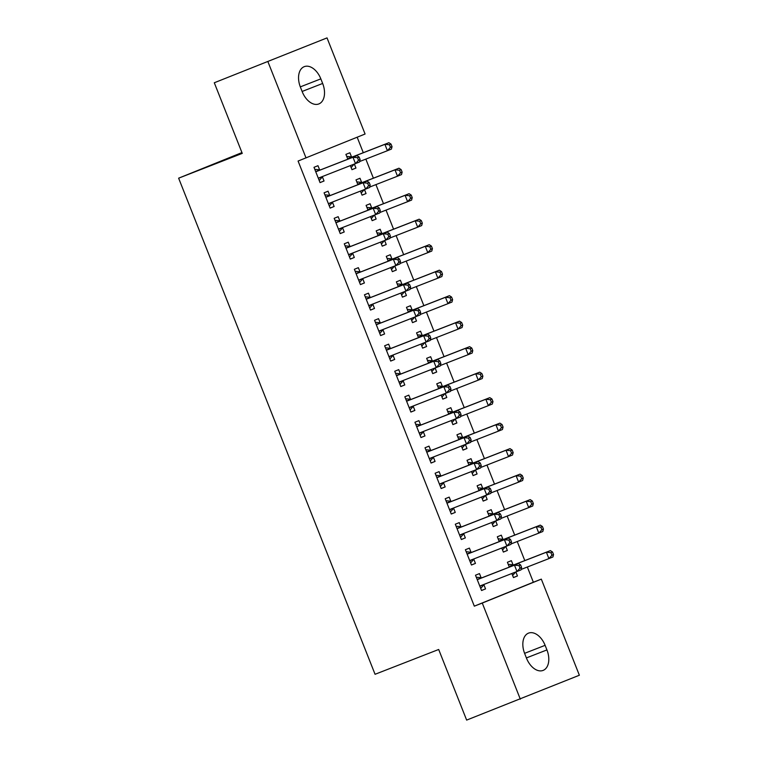 <?xml version="1.0" encoding="UTF-8"?>
<svg xmlns="http://www.w3.org/2000/svg" width="758" height="758" viewBox="0 0 758 758"><rect width="100%" height="100%" fill="white"/><g stroke="black" fill="none" stroke-linecap="round" stroke-linejoin="round"><path stroke-width="1.14" d="M533.357 582.229L541.316 579.131L579.368 675.236L466.644 720.1L438.683 649.483L375.058 674.288L178.632 178.177L242.257 153.381L214.296 82.764L327.03 37.9L365.081 134.014L298.084 161.047L474.319 606.163L533.357 582.229L527.341 567.012M524.792 560.588L517.24 541.525M514.701 535.091L507.149 516.027M504.601 509.603L497.059 490.53M494.51 484.106L486.958 465.042M484.419 458.609L476.867 439.545M474.319 433.121L466.776 414.058M464.228 407.624L456.676 388.56M454.137 382.136L446.585 363.063M444.046 356.639L436.494 337.575M433.946 331.142L426.403 312.078M423.855 305.654L416.303 286.59M413.764 280.157L406.212 261.093M403.663 254.669L396.121 235.596M393.573 229.172L386.021 210.108M383.482 203.675L375.93 184.611M373.391 178.187L365.839 159.114M363.29 152.69L357.17 137.217M241.944 152.585L178.632 178.177M502.933 539.289L501.303 535.167L497.314 536.787L499.228 541.619M505.785 546.49L507.358 550.46L503.369 552.08L501.768 548.053M471.021 552.231L469.382 548.1L465.393 549.721L471.457 565.013L475.446 563.402L473.807 559.271M482.751 488.304L481.112 484.182L477.123 485.793L479.037 490.634M485.594 495.495L487.167 499.475L483.178 501.095L481.586 497.059M450.83 501.246L449.2 497.115L445.211 498.736L451.266 514.028L455.255 512.417L453.625 508.286M462.56 437.319L460.93 433.197L456.941 434.808L458.855 439.649M465.412 444.51L466.985 448.49L462.996 450.11L461.395 446.074M430.648 450.252L429.009 446.13L425.02 447.751L431.075 463.043L435.064 461.423L433.434 457.301M442.369 386.334L440.739 382.203L436.75 383.823L438.664 388.664M445.221 393.525L446.794 397.505L442.805 399.115L441.213 395.089M410.457 399.267L408.827 395.145L404.838 396.756L410.893 412.058L414.882 410.438L413.243 406.316M422.187 335.349L420.548 331.218L416.559 332.838L418.482 337.67M425.03 342.54L426.612 346.51L422.623 348.13L421.022 344.104M390.275 348.282L388.636 344.16L384.647 345.771L390.702 361.073L394.691 359.453L393.061 355.322M401.996 284.354L400.366 280.233L396.377 281.853L398.291 286.685M404.848 291.546L406.421 295.525L402.432 297.145L400.84 293.109M370.084 297.297L368.454 293.166L364.456 294.786L370.52 310.079L374.509 308.468L372.87 304.337M381.814 233.369L380.175 229.248L376.186 230.858L378.1 235.7M384.657 240.561L386.229 244.54L382.24 246.161L380.649 242.124M349.893 246.312L348.263 242.181L344.274 243.801L350.329 259.094L354.318 257.474L352.688 253.352M361.623 182.384L359.993 178.253L356.004 179.873L357.918 184.715M364.475 189.576L366.048 193.555L362.059 195.166L360.457 191.139M329.711 195.318L328.072 191.196L324.083 192.807L330.147 208.109L334.136 206.489L332.497 202.367M319.62 169.83L317.981 165.699L313.992 167.319L320.047 182.612L324.036 181.001L322.406 176.87M351.532 156.887L349.893 152.765L345.904 154.376L347.818 159.218M354.374 164.079L355.957 168.058L351.958 169.678L350.367 165.642M339.802 220.815L338.172 216.684L334.183 218.304L340.238 233.597L344.227 231.986L342.588 227.855M371.714 207.882L370.084 203.75L366.095 205.371L368.009 210.203M374.566 215.073L376.139 219.043L372.15 220.663L370.558 216.636M359.993 271.8L358.354 267.678L354.365 269.289L360.42 284.591L364.409 282.971L362.779 278.849M391.905 258.866L390.275 254.735L386.277 256.356L388.2 261.197M394.757 266.058L396.33 270.038L392.341 271.648L390.74 267.621M380.175 322.785L378.545 318.663L374.556 320.283L380.611 335.576L384.6 333.956L382.97 329.834M412.096 309.851L410.457 305.72L406.468 307.341L408.382 312.182M414.939 317.043L416.512 321.022L412.523 322.633L410.931 318.606M400.366 373.779L398.727 369.648L394.738 371.268L400.802 386.561L404.791 384.941L403.152 380.819M432.278 360.836L430.648 356.715L426.659 358.326L428.573 363.167M435.13 368.028L436.703 372.007L432.714 373.628L431.113 369.591M420.548 424.764L418.918 420.633L414.929 422.253L420.984 437.546L424.973 435.935L423.343 431.804M452.469 411.821L450.83 407.7L446.841 409.32L448.755 414.152M455.312 419.022L456.885 422.992L452.896 424.613L451.304 420.586M440.739 475.749L439.109 471.628L435.12 473.238L441.175 488.54L445.164 486.92L443.525 482.789M472.651 462.816L471.021 458.685L467.032 460.305L468.946 465.137M475.503 470.007L477.076 473.977L473.087 475.598L471.495 471.571M460.93 526.734L459.291 522.613L455.302 524.223L461.357 539.525L465.346 537.905L463.716 533.784M492.842 513.801L491.203 509.67L487.214 511.29L489.137 516.132M495.685 520.992L497.267 524.972L493.278 526.583L491.677 522.556M481.112 577.729L479.482 573.598L475.493 575.218L481.548 590.51L485.537 588.89L483.898 584.769M513.024 564.786L511.394 560.664L507.405 562.275L509.319 567.117M515.876 571.977L517.449 575.957L513.46 577.577L511.868 573.541M546.935 649.928A17.548 11.019 -111.3 0 1 543.098 670.413A17.548 11.019 -111.3 0 1 526.507 658.209L524.697 653.614A17.548 11.019 -111.3 0 1 528.534 633.129A17.548 11.019 -111.3 0 1 545.116 645.333L546.935 649.928L526.403 657.925M520.32 699.17L482.268 603.065L541.316 579.131M214.296 82.764L327.03 37.9M474.319 606.163L482.268 603.065M306.033 157.948L267.981 61.834M300.414 87.151A17.548 11.019 -111.3 0 1 304.252 66.657A17.548 11.019 -111.3 0 1 320.842 78.87L322.652 83.456A17.548 11.019 -111.3 0 1 318.815 103.95A17.548 11.019 -111.3 0 1 302.234 91.737L300.414 87.151M320.028 182.564L324.036 181.001M351.939 169.621L355.957 168.058M330.118 208.052L334.136 206.489M362.04 195.119L366.048 193.555M340.219 233.549L344.227 231.986M372.131 220.606L376.139 219.043M350.31 259.037L354.318 257.474M382.221 246.104L386.229 244.54M360.401 284.534L364.409 282.971M392.312 271.601L396.33 270.038M370.491 310.031L374.509 308.468M402.413 297.089L406.421 295.525M380.592 335.519L384.6 333.956M412.504 322.586L416.512 321.022M390.683 361.016L394.691 359.453M422.594 348.074L426.612 346.51M400.774 386.504L404.791 384.941M432.695 373.571L436.703 372.007M410.874 412.001L414.882 410.438M442.786 399.068L446.794 397.505M420.965 437.499L424.973 435.935M452.877 424.556L456.885 422.992M431.056 462.986L435.064 461.423M462.967 450.053L466.985 448.49M441.147 488.484L445.164 486.92M473.068 475.541L477.076 473.977M451.247 513.981L455.255 512.417M483.159 501.038L487.167 499.475M461.338 539.469L465.346 537.905M493.25 526.535L497.267 524.972M471.429 564.966L475.446 563.402M503.35 552.023L507.358 550.46M481.529 590.454L485.537 588.89M513.441 577.52L517.449 575.957M360.126 159.597L359.112 157.039L357.52 157.692L358.525 160.241L360.126 159.597L359.491 162.023L319.317 177.751A2.738 2.132 -112.1 0 0 319.298 177.76A2.738 2.132 -112.1 0 0 318.644 178.225L318.417 178.49M358.525 160.241L355.502 163.643L352.982 157.266L356.971 155.655L320.786 169.764A2.738 2.132 -112.1 0 1 319.971 169.868L314.788 169.318M315.622 171.441L315.982 171.479A2.738 2.132 -112.1 0 0 316.797 171.374L352.982 157.266L357.52 157.692M322.917 176.349A2.738 2.132 -112.1 0 0 322.633 176.605L319.213 180.499M359.112 157.039L356.971 155.655M359.614 161.539L387.414 150.709L384.893 144.333L388.882 142.712L352.697 156.821A2.738 2.132 67.9 0 1 351.883 156.925L346.7 156.385M351.125 167.565L354.09 164.192M389.432 144.75L390.446 147.298L392.038 146.654L391.024 144.105L389.432 144.75L384.893 144.333L348.708 158.441A2.738 2.132 67.9 0 1 347.894 158.545L347.543 158.507M392.038 146.654L391.403 149.089L387.414 150.709L390.446 147.298M388.882 142.712L391.024 144.105M370.217 185.085L369.203 182.536L367.611 183.18L368.625 185.729L370.217 185.085L369.582 187.52L329.408 203.239A2.738 2.132 -112.1 0 0 329.389 203.248A2.738 2.132 -112.1 0 0 328.745 203.713L328.508 203.978M368.625 185.729L365.593 189.14L363.073 182.763L367.061 181.143L330.876 195.251A2.738 2.132 -112.1 0 1 330.062 195.356L324.879 194.815M325.722 196.938L326.073 196.976A2.738 2.132 -112.1 0 0 326.887 196.872L363.073 182.763L367.611 183.18M333.018 201.836A2.738 2.132 -112.1 0 0 332.734 202.102L329.304 205.996M369.203 182.536L367.061 181.143M380.308 210.582L379.303 208.033L377.702 208.677L378.716 211.226L380.308 210.582L379.682 213.017L339.499 228.736A2.738 2.132 -112.1 0 0 339.48 228.745A2.738 2.132 -112.1 0 0 338.835 229.21L338.599 229.475M378.716 211.226L375.693 214.628L373.163 208.261L377.152 206.64L340.967 220.749A2.738 2.132 -112.1 0 1 340.152 220.853L334.97 220.313M335.813 222.435L336.164 222.473A2.738 2.132 -112.1 0 0 336.978 222.359L373.163 208.261L377.702 208.677M343.109 227.334A2.738 2.132 -112.1 0 0 342.824 227.589L339.404 231.493M379.303 208.033L377.152 206.64M369.714 187.037L397.514 176.197L394.984 169.83L398.973 168.21L362.788 182.318A2.738 2.132 67.9 0 1 361.973 182.422L356.791 181.873M361.225 193.063L364.181 189.689M399.523 170.247L400.537 172.796L402.128 172.151L401.124 169.602L399.523 170.247L394.984 169.83L358.799 183.929A2.738 2.132 67.9 0 1 357.984 184.033L357.634 184.004M402.128 172.151L401.503 174.586L397.514 176.197L400.537 172.796M398.973 168.21L401.124 169.602M379.805 212.534L407.605 201.694L405.085 195.318L409.074 193.707L372.879 207.806A2.738 2.132 67.9 0 1 372.064 207.91L366.891 207.37M371.316 218.55L374.272 215.187M409.623 195.744L410.628 198.293L412.229 197.639L411.215 195.09L409.623 195.744L405.085 195.318L368.89 209.426A2.738 2.132 67.9 0 1 368.075 209.53L367.725 209.492M412.229 197.639L411.594 200.074L407.605 201.694L410.628 198.293M409.074 193.707L411.215 195.09M390.408 236.07L389.394 233.521L387.802 234.175L388.807 236.723L390.408 236.07L389.773 238.505L349.599 254.233A2.738 2.132 -112.1 0 0 349.58 254.243A2.738 2.132 -112.1 0 0 348.926 254.707L348.699 254.972M388.807 236.723L385.784 240.125L383.264 233.748L387.253 232.137L351.058 246.236A2.738 2.132 -112.1 0 1 350.243 246.341L345.07 245.8M345.904 247.923L346.254 247.961A2.738 2.132 -112.1 0 0 347.069 247.857L383.264 233.748L387.802 234.175M353.2 252.821A2.738 2.132 -112.1 0 0 352.915 253.087L349.495 256.981M389.394 233.521L387.253 232.137M400.499 261.567L399.485 259.018L397.893 259.662L398.897 262.211L400.499 261.567L399.864 264.002L359.69 279.721A2.738 2.132 -112.1 0 0 359.671 279.73A2.738 2.132 -112.1 0 0 359.017 280.195L358.79 280.46M398.897 262.211L395.875 265.622L393.355 259.245L397.344 257.625L361.159 271.734A2.738 2.132 -112.1 0 1 360.344 271.838L355.161 271.298M356.004 273.42L356.355 273.458A2.738 2.132 -112.1 0 0 357.17 273.354L393.355 259.245L397.893 259.662M363.29 278.319A2.738 2.132 -112.1 0 0 363.006 278.584L359.586 282.478M399.485 259.018L397.344 257.625M389.896 238.021L417.696 227.192L415.176 220.815L419.165 219.195L382.979 233.303A2.738 2.132 67.9 0 1 382.165 233.407L376.982 232.867M381.407 244.048L384.372 240.674M419.714 221.232L420.718 223.781L422.32 223.136L421.306 220.587L419.714 221.232L415.176 220.815L378.991 234.923A2.738 2.132 67.9 0 1 378.176 235.027L377.825 234.989M422.32 223.136L421.685 225.571L417.696 227.192L420.718 223.781M419.165 219.195L421.306 220.587M399.997 263.519L427.796 252.679L425.266 246.303L429.255 244.692L393.07 258.8A2.738 2.132 67.9 0 1 392.256 258.904L387.073 258.355M391.498 269.535L394.463 266.172M429.805 246.729L430.819 249.278L432.411 248.633L431.406 246.075L429.805 246.729L425.266 246.303L389.081 260.411A2.738 2.132 67.9 0 1 388.267 260.515L387.916 260.477M432.411 248.633L431.785 251.059L427.796 252.679L430.819 249.278M429.255 244.692L431.406 246.075M410.59 287.064L409.585 284.515L407.984 285.16L408.998 287.708L410.59 287.064L409.964 289.499L369.781 305.218A2.738 2.132 -112.1 0 0 369.762 305.228A2.738 2.132 -112.1 0 0 369.118 305.692L368.881 305.957M408.998 287.708L405.975 291.11L403.446 284.743L407.434 283.122L371.249 297.231A2.738 2.132 -112.1 0 1 370.435 297.335L365.252 296.785M366.095 298.908L366.446 298.946A2.738 2.132 -112.1 0 0 367.26 298.841L403.446 284.743L407.984 285.16M373.391 303.816A2.738 2.132 -112.1 0 0 373.107 304.072L369.677 307.975M409.585 284.515L407.434 283.122M410.087 289.006L437.887 278.177L435.357 271.8L439.356 270.18L403.161 284.288A2.738 2.132 67.9 0 1 402.346 284.392L397.164 283.852M401.598 295.033L404.554 291.659M439.896 272.217L440.91 274.766L442.501 274.121L441.497 271.572L439.896 272.217L435.357 271.8L399.172 285.908A2.738 2.132 67.9 0 1 398.357 286.012L398.007 285.974M442.501 274.121L441.876 276.556L437.887 278.177L440.91 274.766M439.356 270.18L441.497 271.572M420.681 312.552L419.676 310.003L418.075 310.647L419.089 313.196L420.681 312.552L420.055 314.987L379.881 330.715A2.738 2.132 -112.1 0 0 379.853 330.715A2.738 2.132 -112.1 0 0 379.208 331.189L378.981 331.445M419.089 313.196L416.066 316.607L413.536 310.23L417.535 308.61L381.34 322.719A2.738 2.132 -112.1 0 1 380.525 322.823L375.343 322.283M376.186 324.405L376.536 324.443A2.738 2.132 -112.1 0 0 377.351 324.339L413.536 310.23L418.075 310.647M383.482 329.304A2.738 2.132 -112.1 0 0 383.197 329.569L379.777 333.463M419.676 310.003L417.535 308.61M420.178 314.504L447.978 303.664L445.458 297.297L449.447 295.677L413.262 309.785A2.738 2.132 67.9 0 1 412.447 309.889L407.264 309.349M411.689 320.53L414.645 317.157M449.996 297.714L451.001 300.263L452.602 299.618L451.588 297.07L449.996 297.714L445.458 297.297L409.273 311.396A2.738 2.132 67.9 0 1 408.458 311.51L408.098 311.472M452.602 299.618L451.967 302.054L447.978 303.664L451.001 300.263M449.447 295.677L451.588 297.07M430.781 338.049L429.767 335.5L428.175 336.145L429.18 338.693L430.781 338.049L430.146 340.484L389.972 356.203A2.738 2.132 -112.1 0 0 389.953 356.213A2.738 2.132 -112.1 0 0 389.299 356.677L389.072 356.942M429.18 338.693L426.157 342.095L423.637 335.728L427.626 334.107L391.441 348.216A2.738 2.132 -112.1 0 1 390.626 348.32L385.443 347.78M386.286 349.902L386.637 349.94A2.738 2.132 -112.1 0 0 387.452 349.836L423.637 335.728L428.175 336.145M393.573 354.801A2.738 2.132 -112.1 0 0 393.288 355.057L389.868 358.96M429.767 335.5L427.626 334.107M440.872 363.537L439.858 360.988L438.266 361.642L439.28 364.191L440.872 363.537L440.237 365.972L400.063 381.7A2.738 2.132 -112.1 0 0 400.044 381.71A2.738 2.132 -112.1 0 0 399.4 382.174L399.163 382.439M439.28 364.191L436.248 367.592L433.728 361.215L437.717 359.605L401.532 373.703A2.738 2.132 -112.1 0 1 400.717 373.817L395.534 373.268M396.377 375.39L396.728 375.428A2.738 2.132 -112.1 0 0 397.543 375.324L433.728 361.215L438.266 361.642M403.673 380.298A2.738 2.132 -112.1 0 0 403.389 380.554L399.959 384.448M439.858 360.988L437.717 359.605M450.963 389.034L449.958 386.485L448.357 387.13L449.371 389.678L450.963 389.034L450.337 391.469L410.163 407.188A2.738 2.132 -112.1 0 0 410.135 407.198A2.738 2.132 -112.1 0 0 409.491 407.662L409.254 407.927M449.371 389.678L446.348 393.089L443.818 386.713L447.807 385.092L411.622 399.201A2.738 2.132 -112.1 0 1 410.808 399.305L405.625 398.765M406.468 400.887L406.819 400.925A2.738 2.132 -112.1 0 0 407.633 400.821L443.818 386.713L448.357 387.13M413.764 405.786A2.738 2.132 -112.1 0 0 413.48 406.051L410.059 409.945M449.958 386.485L447.807 385.092M461.063 414.531L460.049 411.982L458.457 412.627L459.462 415.176L461.063 414.531L460.428 416.966L420.254 432.685A2.738 2.132 -112.1 0 0 420.235 432.695A2.738 2.132 -112.1 0 0 419.581 433.159L419.354 433.424M459.462 415.176L456.439 418.577L453.919 412.21L457.908 410.59L421.723 424.698A2.738 2.132 -112.1 0 1 420.898 424.802L415.725 424.253M416.559 426.384L416.909 426.413A2.738 2.132 -112.1 0 0 417.724 426.309L453.919 412.21L458.457 412.627M423.855 431.283A2.738 2.132 -112.1 0 0 423.57 431.539L420.15 435.443M460.049 411.982L457.908 410.59M471.154 440.019L470.14 437.47L468.548 438.115L469.553 440.673L471.154 440.019L470.519 442.454L430.345 458.183A2.738 2.132 -112.1 0 0 430.326 458.183A2.738 2.132 -112.1 0 0 429.672 458.656L429.445 458.912M469.553 440.673L466.53 444.074L464.01 437.698L467.999 436.087L431.814 450.186A2.738 2.132 -112.1 0 1 430.999 450.29L425.816 449.75M426.659 451.872L427.01 451.91A2.738 2.132 -112.1 0 0 427.825 451.806L464.01 437.698L468.548 438.115M433.946 456.771A2.738 2.132 -112.1 0 0 433.661 457.036L430.241 460.93M470.14 437.47L467.999 436.087M481.245 465.516L480.24 462.967L478.639 463.612L479.653 466.161L481.245 465.516L480.619 467.951L440.436 483.67A2.738 2.132 -112.1 0 0 440.417 483.68A2.738 2.132 -112.1 0 0 439.773 484.144L439.536 484.409M479.653 466.161L476.63 469.572L474.101 463.195L478.09 461.575L441.905 475.683A2.738 2.132 -112.1 0 1 441.09 475.787L435.907 475.247M436.75 477.369L437.101 477.407A2.738 2.132 -112.1 0 0 437.916 477.303L474.101 463.195L478.639 463.612M444.046 482.268A2.738 2.132 -112.1 0 0 443.762 482.533L440.332 486.428M480.24 462.967L478.09 461.575M491.336 491.013L490.331 488.455L488.739 489.109L489.744 491.658L491.336 491.013L490.71 493.439L450.536 509.168A2.738 2.132 -112.1 0 0 450.508 509.177A2.738 2.132 -112.1 0 0 449.864 509.641L449.636 509.907M489.744 491.658L486.721 495.059L484.201 488.683L488.19 487.072L451.995 501.18A2.738 2.132 -112.1 0 1 451.181 501.284L446.007 500.735M446.841 502.857L447.192 502.895A2.738 2.132 -112.1 0 0 448.006 502.791L484.201 488.683L488.739 489.109M454.137 507.765A2.738 2.132 -112.1 0 0 453.853 508.021L450.432 511.915M490.331 488.455L488.19 487.072M501.436 516.501L500.422 513.952L498.83 514.597L499.835 517.145L501.436 516.501L500.801 518.936L460.627 534.655A2.738 2.132 -112.1 0 0 460.608 534.665A2.738 2.132 -112.1 0 0 459.954 535.129L459.727 535.394M499.835 517.145L496.812 520.557L494.292 514.18L498.281 512.56L462.096 526.668A2.738 2.132 -112.1 0 1 461.281 526.772L456.098 526.232M456.941 528.354L457.292 528.392A2.738 2.132 -112.1 0 0 458.107 528.288L494.292 514.18L498.83 514.597M464.228 533.253A2.738 2.132 -112.1 0 0 463.943 533.518L460.523 537.413M500.422 513.952L498.281 512.56M511.527 541.998L510.522 539.45L508.921 540.094L509.935 542.643L511.527 541.998L510.892 544.433L470.718 560.153A2.738 2.132 -112.1 0 0 470.699 560.162A2.738 2.132 -112.1 0 0 470.055 560.626L469.818 560.892M509.935 542.643L506.903 546.044L504.383 539.677L508.372 538.057L472.187 552.165A2.738 2.132 -112.1 0 1 471.372 552.269L466.189 551.729M467.032 553.852L467.383 553.89A2.738 2.132 -112.1 0 0 468.198 553.776L504.383 539.677L508.921 540.094M474.328 558.75A2.738 2.132 -112.1 0 0 474.044 559.006L470.614 562.91M510.522 539.45L508.372 538.057M430.269 340.001L458.069 329.161L455.549 322.785L459.538 321.174L423.352 335.273A2.738 2.132 67.9 0 1 422.538 335.377L417.355 334.837M421.78 346.018L424.745 342.654M460.087 323.211L461.101 325.76L462.693 325.106L461.679 322.557L460.087 323.211L455.549 322.785L419.364 336.893A2.738 2.132 67.9 0 1 418.549 336.997L418.198 336.959M462.693 325.106L462.058 327.541L458.069 329.161L461.101 325.76M459.538 321.174L461.679 322.557M440.37 365.489L468.169 354.659L465.639 348.282L469.628 346.662L433.443 360.77A2.738 2.132 67.9 0 1 432.629 360.874L427.446 360.334M431.88 371.515L434.836 368.142M470.178 348.699L471.192 351.248L472.784 350.603L471.779 348.055L470.178 348.699L465.639 348.282L429.454 362.39A2.738 2.132 67.9 0 1 428.64 362.495L428.289 362.457M472.784 350.603L472.158 353.038L468.169 354.659L471.192 351.248M469.628 346.662L471.779 348.055M450.46 390.986L478.26 380.146L475.74 373.779L479.729 372.159L443.544 386.267A2.738 2.132 67.9 0 1 442.719 386.372L437.546 385.822M441.971 397.012L444.927 393.639M480.278 374.196L481.283 376.745L482.884 376.101L481.87 373.552L480.278 374.196L475.74 373.779L439.545 387.878A2.738 2.132 67.9 0 1 438.73 387.982L438.38 387.944M482.884 376.101L482.249 378.536L478.26 380.146L481.283 376.745M479.729 372.159L481.87 373.552M460.551 416.483L488.351 405.644L485.831 399.267L489.82 397.647L453.635 411.755A2.738 2.132 67.9 0 1 452.82 411.859L447.637 411.319M452.062 422.5L455.027 419.136M490.369 399.684L491.374 402.233L492.975 401.588L491.961 399.04L490.369 399.684L485.831 399.267L449.646 413.375A2.738 2.132 67.9 0 1 448.831 413.48L448.48 413.442M492.975 401.588L492.34 404.023L488.351 405.644L491.374 402.233M489.82 397.647L491.961 399.04M470.652 441.971L498.451 431.131L495.921 424.764L499.91 423.144L463.725 437.252A2.738 2.132 67.9 0 1 462.911 437.357L457.728 436.816M462.153 447.997L465.118 444.624M500.46 425.181L501.474 427.73L503.066 427.086L502.061 424.537L500.46 425.181L495.921 424.764L459.736 438.873A2.738 2.132 67.9 0 1 458.922 438.977L458.571 438.939M503.066 427.086L502.44 429.521L498.451 431.131L501.474 427.73M499.91 423.144L502.061 424.537M480.743 467.468L508.542 456.629L506.022 450.252L510.011 448.641L473.816 462.74A2.738 2.132 67.9 0 1 473.001 462.854L467.828 462.304M472.253 473.485L475.209 470.121M510.56 450.678L511.565 453.227L513.157 452.573L512.152 450.025L510.56 450.678L506.022 450.252L469.827 464.36A2.738 2.132 67.9 0 1 469.012 464.464L468.662 464.427M513.157 452.573L512.531 455.008L508.542 456.629L511.565 453.227M510.011 448.641L512.152 450.025M490.833 492.956L518.633 482.126L516.113 475.749L520.102 474.129L483.917 488.237A2.738 2.132 67.9 0 1 483.102 488.341L477.919 487.801M482.344 498.982L485.3 495.609M520.651 476.166L521.656 478.715L523.257 478.071L522.243 475.522L520.651 476.166L516.113 475.749L479.928 489.858A2.738 2.132 67.9 0 1 479.113 489.962L478.762 489.924M523.257 478.071L522.622 480.506L518.633 482.126L521.656 478.715M520.102 474.129L522.243 475.522M500.924 518.453L528.724 507.614L526.204 501.246L530.193 499.626L494.008 513.735A2.738 2.132 67.9 0 1 493.193 513.839L488.01 513.289M492.435 524.479L495.4 521.106M530.742 501.663L531.756 504.212L533.348 503.568L532.334 501.019L530.742 501.663L526.204 501.246L490.019 515.345A2.738 2.132 67.9 0 1 489.204 515.449L488.853 515.421M533.348 503.568L532.713 506.003L528.724 507.614L531.756 504.212M530.193 499.626L532.334 501.019M511.025 543.95L538.824 533.111L536.294 526.734L540.283 525.123L504.098 539.222A2.738 2.132 67.9 0 1 503.284 539.326L498.101 538.786M502.535 549.967L505.491 546.603M540.833 527.161L541.847 529.709L543.439 529.056L542.434 526.507L540.833 527.161L536.294 526.734L500.109 540.842A2.738 2.132 67.9 0 1 499.295 540.947L498.944 540.909M543.439 529.056L542.813 531.491L538.824 533.111L541.847 529.709M540.283 525.123L542.434 526.507M521.618 567.486L520.613 564.937L519.012 565.591L520.026 568.14L521.618 567.486L520.992 569.921L480.818 585.65A2.738 2.132 -112.1 0 0 480.79 585.659A2.738 2.132 -112.1 0 0 480.146 586.124L479.909 586.389M520.026 568.14L517.003 571.541L514.474 565.165L518.463 563.554L482.278 577.653A2.738 2.132 -112.1 0 1 481.463 577.757L476.28 577.217M477.123 579.339L477.474 579.377A2.738 2.132 -112.1 0 0 478.289 579.273L514.474 565.165L519.012 565.591M484.419 584.238A2.738 2.132 -112.1 0 0 484.135 584.503L480.714 588.398M520.613 564.937L518.463 563.554M521.116 569.438L548.915 558.608L546.395 552.231L550.384 550.611L514.199 564.719A2.738 2.132 67.9 0 1 513.374 564.824L508.201 564.284M512.626 575.464L515.582 572.091M550.933 552.648L551.938 555.197L553.539 554.553L552.525 552.004L550.933 552.648L546.395 552.231L510.2 566.34A2.738 2.132 67.9 0 1 509.385 566.444L509.035 566.406M553.539 554.553L552.904 556.988L548.915 558.608L551.938 555.197M550.384 550.611L552.525 552.004M320.842 78.87L300.31 86.876M322.652 83.456L302.12 91.462M545.116 645.333L524.583 653.339M315.982 171.479L319.971 169.868M316.797 171.374L320.786 169.764M318.644 178.225L322.633 176.605M352.697 156.821L348.708 158.441M351.883 156.925L347.894 158.545M326.073 196.976L330.062 195.356M326.887 196.872L330.876 195.251M328.745 203.713L332.734 202.102M336.164 222.473L340.152 220.853M336.978 222.359L340.967 220.749M338.835 229.21L342.824 227.589M362.788 182.318L358.799 183.929M361.973 182.422L357.984 184.033M372.879 207.806L368.89 209.426M372.064 207.91L368.075 209.53M346.254 247.961L350.243 246.341M347.069 247.857L351.058 246.236M348.926 254.707L352.915 253.087M356.355 273.458L360.344 271.838M357.17 273.354L361.159 271.734M359.017 280.195L363.006 278.584M382.979 233.303L378.991 234.923M382.165 233.407L378.176 235.027M393.07 258.8L389.081 260.411M392.256 258.904L388.267 260.515M366.446 298.946L370.435 297.335M367.26 298.841L371.249 297.231M369.118 305.692L373.107 304.072M403.161 284.288L399.172 285.908M402.346 284.392L398.357 286.012M376.536 324.443L380.525 322.823M377.351 324.339L381.34 322.719M379.208 331.189L383.197 329.569M413.262 309.785L409.273 311.396M412.447 309.889L408.458 311.51M386.637 349.94L390.626 348.32M387.452 349.836L391.441 348.216M389.299 356.677L393.288 355.057M396.728 375.428L400.717 373.817M397.543 375.324L401.532 373.703M399.4 382.174L403.389 380.554M406.819 400.925L410.808 399.305M407.633 400.821L411.622 399.201M409.491 407.662L413.48 406.051M416.909 426.413L420.898 424.802M417.724 426.309L421.723 424.698M419.581 433.159L423.57 431.539M427.01 451.91L430.999 450.29M427.825 451.806L431.814 450.186M429.672 458.656L433.661 457.036M437.101 477.407L441.09 475.787M437.916 477.303L441.905 475.683M439.773 484.144L443.762 482.533M447.192 502.895L451.181 501.284M448.006 502.791L451.995 501.18M449.864 509.641L453.853 508.021M457.292 528.392L461.281 526.772M458.107 528.288L462.096 526.668M459.954 535.129L463.943 533.518M467.383 553.89L471.372 552.269M468.198 553.776L472.187 552.165M470.055 560.626L474.044 559.006M423.352 335.273L419.364 336.893M422.538 335.377L418.549 336.997M433.443 360.77L429.454 362.39M432.629 360.874L428.64 362.495M443.544 386.267L439.545 387.878M442.719 386.372L438.73 387.982M453.635 411.755L449.646 413.375M452.82 411.859L448.831 413.48M463.725 437.252L459.736 438.873M462.911 437.357L458.922 438.977M473.816 462.74L469.827 464.36M473.001 462.854L469.012 464.464M483.917 488.237L479.928 489.858M483.102 488.341L479.113 489.962M494.008 513.735L490.019 515.345M493.193 513.839L489.204 515.449M504.098 539.222L500.109 540.842M503.284 539.326L499.295 540.947M477.474 579.377L481.463 577.757M478.289 579.273L482.278 577.653M480.146 586.124L484.135 584.503M514.199 564.719L510.2 566.34M513.374 564.824L509.385 566.444"/></g></svg>
